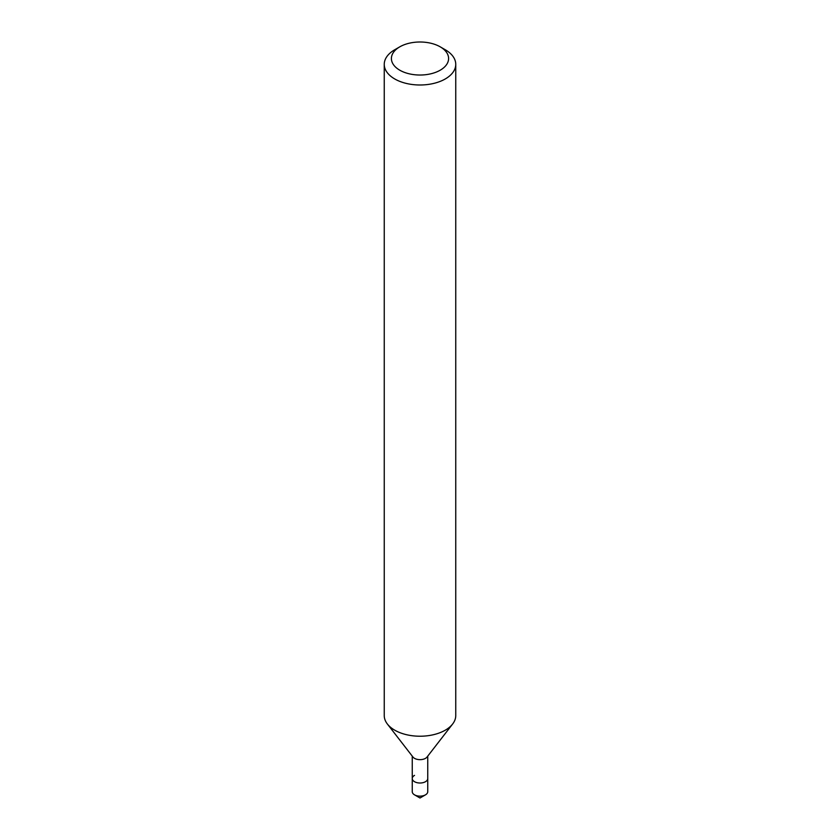 <?xml version="1.0" encoding="UTF-8"?>
<svg xmlns="http://www.w3.org/2000/svg" width="840" height="840" viewBox="0 0 840 840"><rect width="100%" height="100%" fill="white"/><g stroke="black" fill="none" stroke-linecap="round" stroke-linejoin="round"><path stroke-width="1.26" d="M394.716 49.76L399.777 46.84A28.602 16.517 180 0 1 440.223 46.84A28.602 16.517 180 0 1 440.223 70.192A28.602 16.517 180 0 1 399.777 70.192A28.602 16.517 180 0 1 399.777 46.84L394.716 49.76A35.752 20.643 180 0 0 384.248 64.355L384.248 715.586A35.752 20.643 180 0 0 387.366 724.006A35.752 20.643 180 0 0 445.284 730.181A35.752 20.643 180 0 0 452.634 724.006A35.752 20.643 180 0 0 455.753 715.586L455.753 64.355A35.752 20.643 180 0 1 445.284 78.95A35.752 20.643 180 0 1 406.319 83.422A35.752 20.643 180 0 1 384.248 64.355M452.634 724.006L427.067 757.008A7.749 4.473 180 0 1 425.481 758.352A7.749 4.473 180 0 1 412.933 757.008L387.366 724.006M427.749 756.147L427.749 778.544A7.749 4.473 180 0 1 425.481 781.704A7.749 4.473 180 0 1 417.039 782.67A7.749 4.473 180 0 1 412.251 778.544A7.749 4.473 180 0 1 414.519 775.373M440.223 46.84L445.284 49.76A35.752 20.643 180 0 1 455.753 64.355M425.481 794.84A7.749 4.473 180 0 0 427.749 791.679L427.749 778.544A7.749 4.473 180 0 1 425.481 781.704A7.749 4.473 180 0 1 417.039 782.67A7.749 4.473 180 0 1 412.251 778.544L412.251 791.679A7.749 4.473 180 0 0 414.519 794.84A7.749 4.473 180 0 0 425.481 794.84L420 798L414.519 794.84M412.251 756.147L412.251 778.544"/></g></svg>
